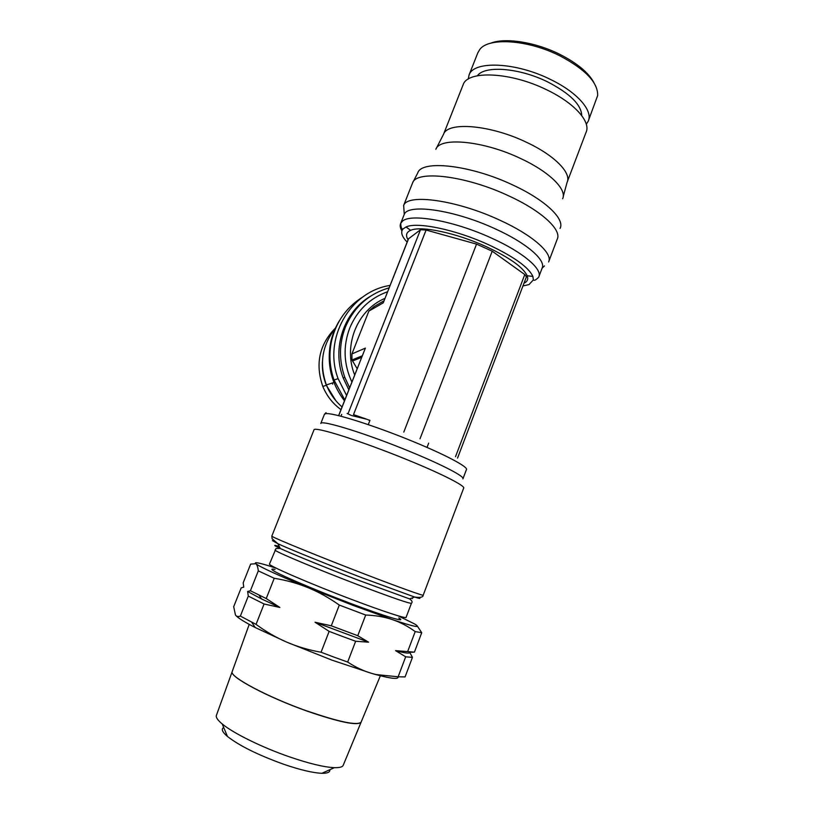 <?xml version="1.0" encoding="UTF-8"?>
<svg xmlns="http://www.w3.org/2000/svg" width="814" height="814" viewBox="0 0 814 814"><rect width="100%" height="100%" fill="white"/><g stroke="black" fill="none" stroke-linecap="round" stroke-linejoin="round"><path stroke-width="1.22" d="M403.958 215.14L404.263 214.408C407.987 203.266 454.68 209.941 495.411 228.927C526.546 243.01 546.153 260.185 542.124 268.162L544.454 265.934M404.161 212.78L403.663 205.423C407.509 193.345 456.807 200.041 499.765 220.156C532.6 235.073 553.062 253.378 548.626 261.935M477.737 53.042L479.7 49.583C488.319 37.139 527.848 39.581 559.91 55.851C585.541 69.475 598.117 82.713 597.639 95.574L588.563 120.269M490.384 43.315C504.599 37.332 535.174 41.952 559.859 54.365C577.258 63.248 588.644 72.731 594.006 82.804M468.213 79.121L469.088 74.929C473.677 60.46 515.852 62.027 550.752 79.589C577.614 92.521 593.375 111.009 588.156 121.347L586.304 124.206M477.401 75.753C484.645 65.191 519.495 67.806 547.934 82.051C570.065 93.59 581.328 104.762 581.735 115.578M436.141 148.718L443.549 134.259C447.649 121.327 490.628 124.796 526.963 142.511C554.883 155.606 571.774 173.209 567.063 182.417L563.217 196.54M462.922 85.267L463.166 84.656C467.745 70.085 511.131 71.998 547.201 90.049C574.938 103.358 591.269 122.161 585.978 132.54L567.389 181.532M435.836 149.298C439.967 136.65 483.821 140.72 521.113 158.74C549.725 172.069 567.195 189.682 562.637 198.738M412.942 182.244L417.745 172.944C421.621 159.585 470.685 164.916 512.993 185.093C545.4 200.03 565.15 219.119 560.083 228.419M412.342 183.526L412.535 183.018C416.239 169.821 465.984 175.58 509.065 196.021C542.073 211.162 562.23 230.26 557.142 239.387L548.89 261.213M407.142 242.094C401.79 236.518 400.407 232.153 402.991 228.999L406.033 226.974C416.982 221.622 455.555 229.548 488.369 244.648C513.807 256.613 528.642 267.206 532.885 276.434L533.384 279.843L529.029 284.574L522.944 285.968M401.902 230.901C400.183 227.991 399.776 225.498 400.671 223.423L402.36 221.276C410.358 213.044 454.181 220.798 491.819 238.227C523.31 252.401 543.04 269.515 538.695 277.177L538.675 277.228M408.048 239.794C405.423 235.378 406.288 232.224 410.643 230.321C420.848 225.509 456.166 232.845 486.192 246.632C509.493 257.57 523.148 267.277 527.167 275.753C528.449 279.171 527.391 281.644 524.013 283.17M269.505 563.96L269.485 564.031C267.582 565.292 309.656 583.557 351.679 599.45C383.72 611.629 406.949 619.149 406.115 617.307L411.406 603.337M275.01 569.485C272.059 568.833 271.215 569.017 272.456 570.024C276.424 573.443 313.166 589.265 349.287 602.93C385.49 616.646 407.743 623.219 398.789 617.958M324.348 414.489L320.787 423.473C320.858 419.525 366.524 433.618 409.757 451.465C442.775 464.947 465.313 476.801 462.912 478.886M407.519 459.89C442.338 474.063 466.086 486.273 463.634 488.227L423.219 595.136C424.47 596.418 399.175 587.372 363.665 573.687C320.97 557.285 276.455 539.122 272.487 536.599L271.825 536.111L313.99 429.873C313.889 426.017 361.864 441.137 407.519 459.89M351.882 382.031C343.64 364.204 342.918 346.225 349.715 328.083C357.234 310.297 369.841 298.178 387.525 291.758M349.623 387.759L344.81 377.36C338.868 360.439 339.051 343.742 345.35 327.238C353.988 307.051 368.559 293.935 389.061 287.861M366.799 419.241L351.607 415.557L347.12 413.451M365.873 418.915L354.049 414.804M279.863 607.447L261.569 598.962L247.629 591.483L250.407 590.75L266.229 598.555L279.863 607.447L264.082 603.988L256.044 624.369L240.354 616.086C238.136 616.91 236.498 616.544 235.45 614.977L233.689 606.715L241.188 587.881L243.762 587.138L243.183 582.855L250.641 564.112L255.82 563.715C260.358 567.165 277.737 575.132 307.967 587.627L352.879 605.321L392.429 619.617C414.509 626.953 421.896 628.398 414.611 623.962L397.985 615.771M250.407 590.75L258.303 570.868L274.237 578.286C286.192 580.209 297.436 583.323 307.967 587.627C318.488 591.941 328.927 597.751 339.306 605.067L365.7 615.038L357.773 635.703L368.559 642.185L355.647 641.259L342.613 636.487L329.131 631.379L315.028 622.222L331.288 625.813L339.306 605.067M334.585 657.336L321.062 652.238C308.648 650.02 297.181 646.642 286.67 642.114L331.786 660.073L371.947 673.473C363.777 671.123 355.687 667.317 347.68 662.047L334.585 657.336M232.295 671.326L232.153 671.713C229.497 676.729 267.765 697.181 307.377 711.141M223.697 727.472C221.001 729.039 222.253 732.03 227.452 736.466C239.428 745.807 258.252 755.097 283.893 764.336C300.386 769.952 313.054 772.934 321.876 773.29C327.574 773.392 330.209 772.201 329.802 769.718M216.504 715.119L216.321 715.618C215.893 717.551 217.857 720.339 222.222 723.951C233.191 733.18 261.955 747.364 289.397 756.837C309.055 763.563 324.043 767.175 334.34 767.673C339.672 767.826 342.653 766.981 343.284 765.109L361.04 722.323M361.121 722.12C357.814 726.007 339.886 722.374 307.356 711.212C267.735 697.242 229.477 676.8 232.132 671.774L216.321 715.618M331.288 625.813L357.773 635.703M321.062 652.238L329.131 631.379M368.559 642.185L315.028 622.222M413.166 652.258L409.564 652.065C410.317 653.784 405.657 653.316 395.573 650.651L414.407 652.146L421.733 632.702L417.389 626.18M409.564 652.065L412.444 657.376L405.687 656.806L395.573 650.651M264.082 603.988L248.29 596.092L247.629 591.483M412.444 657.376L405.077 676.922L398.138 676.79L405.687 656.806M407.702 651.465L415.201 631.593L421.733 632.702M355.647 641.259L347.68 662.047M240.354 616.086L248.29 596.092M276.221 568.213L269.058 565.913C258.242 562.576 253.826 561.843 255.82 563.715C257.082 564.753 257.906 567.134 258.303 570.868M274.237 578.286L266.229 598.555M307.407 711.07C340.069 722.272 357.997 725.895 361.192 721.947L380.362 675.762M235.663 615.262C237.708 617.795 244.21 621.876 255.169 627.513L286.67 642.114C276.149 637.576 265.944 631.664 256.044 624.369M398.138 676.79L376.119 674.562L371.947 673.473L375.946 674.603C391.463 678.754 398.819 679.486 398.015 676.79M365.7 615.038C375.539 615.374 384.452 616.91 392.429 619.617C400.417 622.334 408.007 626.322 415.201 631.593M457.539 458.109L526.414 276.831L524.776 274.542L492.216 251.2L476.546 244.108L426.088 230.047L420.502 229.721L408.404 238.878L383.262 302.839L368.854 311.121L351.902 353.927L351.984 359.971L357.143 368.701M383.943 300.834L374.043 306.593L368.854 311.121M348.83 389.774L343.162 377.92C331.654 347.995 343.986 311.752 370.563 296.194M369.912 420.462L368.925 419.973M344.81 399.949L334.025 380.036C329.558 367.073 328.764 353.958 331.613 340.679C336.274 321.469 346.784 306.817 363.176 296.734M346.581 395.462L338.095 378.632C322.934 338.817 349.827 291.483 390.018 285.439M369.861 420.604L367.46 419.464M344.464 400.814C331.074 383.18 326.506 363.543 330.779 341.9C332.499 334.218 335.429 327.096 339.55 320.502M349.989 316.086L352.533 313.807M348.473 318.498L350.803 316.442M342.053 406.939C335.093 400.905 329.874 393.569 326.394 384.951C318.966 363.817 322.13 344.719 335.887 327.655M332.712 384.137L332.234 383.018M335.867 400.712L326.353 385.276C323.331 377.747 322.018 369.953 322.415 361.884M348.016 319.271L349.664 318.345M340.985 409.635C332.794 403.642 326.74 395.919 322.812 386.447C314.998 363.766 319.363 344.139 335.928 327.574M354.68 374.959C342.765 345.889 357.143 310.022 384.9 298.402M351.902 353.927L365.374 348.127L338.899 414.916M476.546 244.108L403.805 432.092M492.216 251.2L420.014 438.787M412.535 183.018L403.561 205.647M272.476 540.618L277.91 543.742C290.283 549.44 327.442 564.499 361.65 577.625L414.58 597.028C419.8 598.697 421.204 598.86 418.772 597.537M279.283 546.459C275.152 545.197 273.86 545.044 275.386 546.011L280.301 548.494C292.073 554.008 327.136 568.284 359.422 580.636L409.564 598.89L414.58 597.028C420.278 597.873 423.148 597.262 423.199 595.207M412.383 598.595L411.518 598.168M275.051 549.989L275.651 550.62C279.385 553.367 319.22 569.963 357.427 584.554C391.9 597.629 409.9 603.856 411.446 603.235C412.749 602.157 412.118 600.712 409.564 598.89M326.048 412.667L324.42 414.336L325.488 413.766C331.074 411.904 374.084 425.356 413.522 441.707C446.479 455.24 468.884 467.338 466.391 469.688L463.013 478.612M361.62 357.377L352.513 361.009M408.608 238.644L383.262 302.839M365.374 348.127L339.031 414.855M420.502 229.721L348.209 413.258M341.697 414.387L340.964 416.249M271.835 536.07L272.1 538.695L277.91 543.742L280.301 548.494L276.038 548.483L269.485 564.031M426.088 230.047L353.5 414.621M524.776 274.542L455.514 456.685M533.384 279.843C534.126 280.922 535.897 280.036 538.695 277.177M538.99 276.384L542.002 268.427M527.167 275.753L532.885 276.434M232.153 671.713L249.216 624.379M227.452 736.466L222.222 723.951M427.014 447.425L428.663 443.142M261.569 598.962L259.025 595.115M368.274 424.643L369.963 420.329M321.876 773.29L334.34 767.673M255.169 627.513L251.689 622.191M344.81 377.36L343.162 377.92M338.095 378.632L334.025 380.036M330.779 341.9L331.613 340.679M333.913 382.458L326.394 384.951M326.353 385.276L322.812 386.447M362.23 355.84L351.984 359.971M410.643 230.321L406.033 226.974M400.671 223.423L404.141 214.682M400.692 223.372C400.895 227.401 401.668 229.273 402.991 228.999M443.528 134.3L463.166 84.656M469.088 74.929L477.991 52.391M404.263 214.408L403.663 205.423"/></g></svg>
